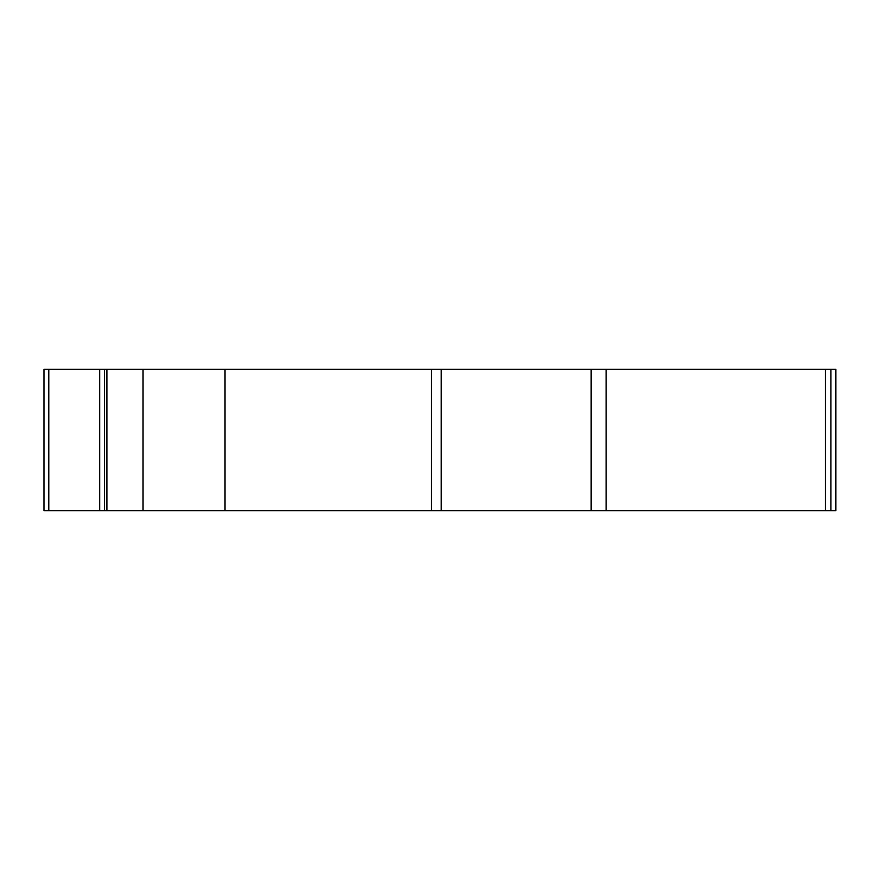 <?xml version="1.0" encoding="UTF-8"?>
<svg xmlns="http://www.w3.org/2000/svg" width="880" height="880" viewBox="0 0 880 880"><rect width="100%" height="100%" fill="white"/><g stroke="black" fill="none" stroke-linecap="round" stroke-linejoin="round"><path stroke-width="1.32" d="M44 510.631L44 369.369L44 510.631L48.807 510.631L48.807 369.369L44 369.369M48.807 369.369L99.737 369.369L99.737 510.631L48.807 510.631M142.978 369.369L431.497 369.369L431.497 510.631L142.978 510.631L142.978 369.369L99.737 369.369M431.497 510.631L441.21 510.631L441.21 369.369L431.497 369.369M441.21 369.369L591.118 369.369L591.118 510.631L606.155 510.631L606.155 369.369L591.118 369.369M606.155 369.369L825.385 369.369L825.385 510.631L830.929 510.631L830.929 369.369L825.385 369.369M830.929 369.369L835.868 369.369L835.868 510.631L835.868 369.369M99.737 510.631L104.544 510.631L104.544 369.369M835.868 510.631L830.929 510.631M825.385 510.631L606.155 510.631M591.118 510.631L441.21 510.631M142.978 510.631L104.544 510.631M224.95 369.369L224.95 510.631M106.942 369.369L106.942 510.631"/></g></svg>
